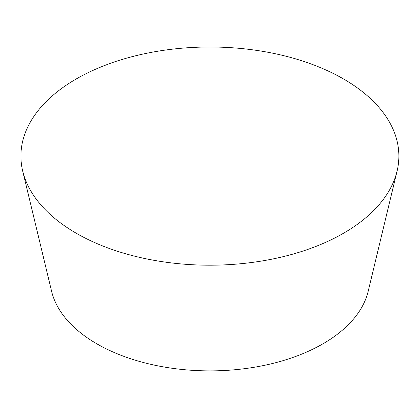 <?xml version="1.0" encoding="UTF-8"?>
<svg xmlns="http://www.w3.org/2000/svg" width="419" height="419" viewBox="0 0 419 419"><rect width="100%" height="100%" fill="white"/><g stroke="black" fill="none" stroke-linecap="round" stroke-linejoin="round"><path stroke-width="0.63" d="M343.517 78.955A188.974 109.102 0 0 0 125.721 58.419A188.974 109.102 0 0 0 22.715 171.099A188.974 109.102 0 0 0 76.268 233.247A188.974 109.102 0 0 0 270.009 259.534A188.974 109.102 0 0 0 397.071 171.099A188.974 109.102 0 0 0 343.517 78.955M22.715 171.099L51.6 291.294A159.807 92.264 0 0 0 96.894 343.852A159.807 92.264 0 0 0 260.733 366.086A159.807 92.264 0 0 0 368.181 291.294L397.071 171.099"/></g></svg>
